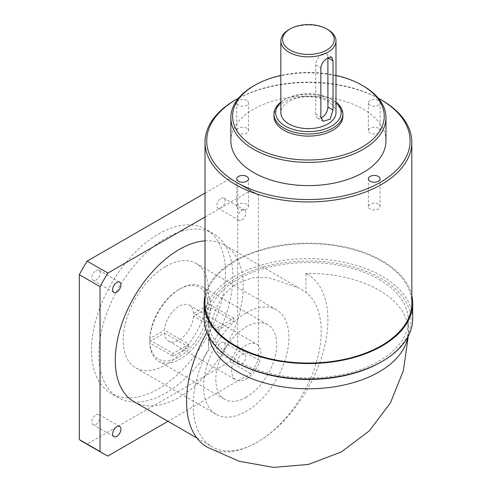 <?xml version="1.0" encoding="UTF-8"?>
<svg xmlns="http://www.w3.org/2000/svg" width="492" height="492" viewBox="0 0 492 492"><rect width="100%" height="100%" fill="white"/><g stroke="black" fill="none" stroke-linecap="round" stroke-linejoin="round"><path stroke-width="0.37" stroke-dasharray="2.46 1.84" d="M96.057 270.532A5.861 3.382 -60 0 1 98.984 270.243A5.861 3.382 -60 0 1 99.882 274.936A5.861 3.382 -60 0 1 96.057 280.102A5.861 3.382 -60 0 1 93.129 280.391A5.861 3.382 -60 0 1 92.225 275.692A5.861 3.382 -60 0 1 96.057 270.532M96.057 414.805A5.861 3.382 -60 0 1 98.984 414.516A5.861 3.382 -60 0 1 99.882 419.209A5.861 3.382 -60 0 1 96.057 424.375A5.861 3.382 -60 0 1 93.129 424.664A5.861 3.382 -60 0 1 92.225 419.971A5.861 3.382 -60 0 1 96.057 414.805M221 342.672A5.861 3.382 -60 0 1 223.928 342.377A5.861 3.382 -60 0 1 224.826 347.075A5.861 3.382 -60 0 1 221 352.235A5.861 3.382 -60 0 1 218.073 352.53A5.861 3.382 -60 0 1 217.175 347.832A5.861 3.382 -60 0 1 221 342.672M241.72 364.197A5.861 3.382 120 0 0 245.545 359.037A5.861 3.382 120 0 0 244.647 354.338A5.861 3.382 120 0 0 241.72 354.627A5.861 3.382 120 0 0 237.888 359.793A5.861 3.382 120 0 0 238.786 364.486A5.861 3.382 120 0 0 241.72 364.197M221 198.393A5.861 3.382 -60 0 1 223.928 198.104A5.861 3.382 -60 0 1 224.826 202.802A5.861 3.382 -60 0 1 221 207.962A5.861 3.382 -60 0 1 218.073 208.251A5.861 3.382 -60 0 1 217.175 203.559A5.861 3.382 -60 0 1 221 198.393M241.72 219.924A5.861 3.382 120 0 0 245.545 214.758A5.861 3.382 120 0 0 244.647 210.066A5.861 3.382 120 0 0 241.72 210.355A5.861 3.382 120 0 0 237.888 215.521A5.861 3.382 120 0 0 238.786 220.213A5.861 3.382 120 0 0 241.72 219.924M188.799 344.283A20.682 11.937 -60 0 0 188.799 347.094L172.932 356.257L149.777 342.887A43.087 24.877 120 0 0 158.676 361.22A43.087 24.877 120 0 0 180.22 359.086A43.087 24.877 120 0 0 210.662 307.74L208.221 307.74L193.571 316.196L217.944 330.267A20.682 11.937 -60 0 0 217.944 327.457L193.571 313.386L208.221 304.923L210.662 304.923A43.087 24.877 120 0 0 201.763 286.596A43.087 24.877 120 0 0 180.22 288.73L180.22 288.73A43.087 24.877 120 0 0 149.777 340.077L172.932 353.441L188.799 344.283L164.426 330.212A20.682 11.937 -60 0 1 179.002 306.319A20.682 11.937 -60 0 1 189.34 305.292A20.682 11.937 -60 0 1 193.571 313.386M246.271 378.926A20.682 11.937 120 0 0 259.776 360.704A20.682 11.937 120 0 0 256.609 344.129A20.682 11.937 120 0 0 246.271 345.156A20.682 11.937 120 0 0 232.759 363.379A20.682 11.937 120 0 0 235.926 379.953A20.682 11.937 120 0 0 246.271 378.926M193.571 316.196A20.682 11.937 -60 0 1 179.002 340.089A20.682 11.937 -60 0 1 168.664 341.116A20.682 11.937 -60 0 1 164.426 333.022L149.777 341.485L149.777 342.887M246.271 397.216A43.087 24.877 -60 0 1 224.727 399.35A43.087 24.877 -60 0 1 218.122 364.83A43.087 24.877 -60 0 1 246.271 326.86A43.087 24.877 -60 0 1 267.808 324.726A43.087 24.877 -60 0 1 274.413 359.252A43.087 24.877 -60 0 1 246.271 397.216M172.932 356.257A43.087 24.877 -60 0 1 172.932 353.441M165.841 266.356A60.319 34.827 -60 0 1 196 263.368A60.319 34.827 -60 0 1 205.244 311.7A60.319 34.827 -60 0 1 165.841 364.855A60.319 34.827 -60 0 1 135.681 367.844A60.319 34.827 -60 0 1 126.438 319.511A60.319 34.827 -60 0 1 165.841 266.356M246.271 312.789A60.319 34.827 -60 0 1 276.424 309.806A60.319 34.827 -60 0 1 285.674 358.139A60.319 34.827 -60 0 1 246.271 411.287A60.319 34.827 -60 0 1 216.111 414.276A60.319 34.827 -60 0 1 206.861 365.943A60.319 34.827 -60 0 1 246.271 312.789M158.529 233.989A94.784 54.723 -60 0 1 205.92 229.297A94.784 54.723 -60 0 1 220.453 305.249A94.784 54.723 -60 0 1 158.529 388.778A94.784 54.723 -60 0 1 111.137 393.471A94.784 54.723 -60 0 1 96.604 317.518A94.784 54.723 -60 0 1 158.529 233.989M165.841 238.214A94.784 54.723 -60 0 1 213.233 233.522A94.784 54.723 -60 0 1 227.759 309.474A94.784 54.723 -60 0 1 165.841 392.997A94.784 54.723 -60 0 1 118.449 397.69A94.784 54.723 -60 0 1 103.917 321.737A94.784 54.723 -60 0 1 165.841 238.214M235.908 362.112A102.539 59.2 180 0 1 235.908 278.386A102.539 59.2 180 0 1 380.925 278.386A102.539 59.2 180 0 1 380.925 362.112M412.683 318.841A104.261 60.196 0 0 0 382.143 276.276A104.261 60.196 0 0 0 268.515 263.226A104.261 60.196 0 0 0 204.155 318.841M205.016 295.637A104.261 60.196 180 0 1 274.794 246.381A104.261 60.196 180 0 1 382.143 260.797A104.261 60.196 180 0 1 411.822 295.637M327.912 57.816A8.616 4.975 120 0 0 326.128 53.874A8.616 4.975 120 0 0 321.823 54.298A8.616 4.975 120 0 0 315.729 64.852L315.729 114.101A8.616 4.975 120 0 0 317.512 118.049A8.616 4.975 120 0 0 320.932 118.062M378.366 204.229A5.861 3.382 0 0 0 371.977 203.497A5.861 3.382 0 0 0 368.36 206.622A5.861 3.382 0 0 0 370.076 209.014A5.861 3.382 0 0 0 376.466 209.746A5.861 3.382 0 0 0 380.082 206.622A5.861 3.382 0 0 0 378.366 204.229M246.756 204.229A5.861 3.382 0 0 0 240.373 203.497A5.861 3.382 0 0 0 236.75 206.622A5.861 3.382 0 0 0 238.466 209.014A5.861 3.382 0 0 0 244.856 209.746A5.861 3.382 0 0 0 248.472 206.622A5.861 3.382 0 0 0 246.756 204.229M246.756 100.454A5.861 3.382 0 0 0 240.373 99.722A5.861 3.382 0 0 0 236.75 102.846A5.861 3.382 0 0 0 238.466 105.239A5.861 3.382 0 0 0 244.856 105.971A5.861 3.382 0 0 0 248.472 102.846A5.861 3.382 0 0 0 246.756 100.454M246.756 128.246A5.861 3.382 0 0 0 240.373 127.514A5.861 3.382 0 0 0 236.75 130.638A5.861 3.382 0 0 0 238.466 133.031A5.861 3.382 0 0 0 244.856 133.762A5.861 3.382 0 0 0 248.472 130.638A5.861 3.382 0 0 0 246.756 128.246M378.366 100.454A5.861 3.382 0 0 0 371.977 99.722A5.861 3.382 0 0 0 368.36 102.846A5.861 3.382 0 0 0 370.076 105.239A5.861 3.382 0 0 0 376.466 105.971A5.861 3.382 0 0 0 380.082 102.846A5.861 3.382 0 0 0 378.366 100.454M378.366 128.246A5.861 3.382 0 0 0 371.977 127.514A5.861 3.382 0 0 0 368.36 130.638A5.861 3.382 0 0 0 370.076 133.031A5.861 3.382 0 0 0 376.466 133.762A5.861 3.382 0 0 0 380.082 130.638A5.861 3.382 0 0 0 378.366 128.246M335.993 102.502A32.743 18.905 0 0 0 331.571 99.329L332.789 100.03A34.465 19.901 180 0 1 335.993 102.164M205.016 303.361A103.4 59.698 180 0 1 268.847 248.208A103.4 59.698 180 0 1 381.534 261.147A103.4 59.698 180 0 1 411.822 303.361M385.968 140.841A77.551 44.772 0 0 0 363.256 109.181A77.551 44.772 0 0 0 278.736 99.47A77.551 44.772 0 0 0 230.865 140.841M342.887 116.217A34.465 19.901 0 0 0 332.789 102.145A34.465 19.901 0 0 0 295.225 97.828A34.465 19.901 0 0 0 273.952 116.217M335.993 112.699A27.577 15.922 0 0 0 327.912 101.438A27.577 15.922 0 0 0 297.863 97.988A27.577 15.922 0 0 0 280.846 112.699M379.098 279.444A99.956 57.712 180 0 1 408.372 320.249A99.956 57.712 180 0 1 346.669 373.563A99.956 57.712 180 0 1 237.741 361.054A99.956 57.712 180 0 1 208.46 320.249A99.956 57.712 180 0 1 270.163 266.935A99.956 57.712 180 0 1 379.098 279.444M205.016 240.852A90.479 52.238 -60 0 1 224.481 244.991A90.479 52.238 -60 0 1 238.349 317.488A90.479 52.238 -60 0 1 179.242 397.222A90.479 52.238 -60 0 1 134.008 401.7M207.261 447.197A99.956 57.712 -60 0 0 257.236 442.247A90.479 52.238 -60 0 1 211.997 446.73A90.479 52.238 -60 0 1 208.491 348.668C208.669 321.829 217.409 294.763 237.741 283.238L252.199 277.925L268.005 277.39L299.351 288.214L305.981 292.383L305.981 273.392A99.956 57.712 -60 0 1 307.211 274.069A99.956 57.712 -60 0 1 322.537 354.166A99.956 57.712 -60 0 1 257.236 442.247A90.479 52.238 120 0 0 315.304 365.851A90.479 52.238 120 0 0 305.981 292.383M208.221 307.74A41.359 23.88 -60 0 1 179.002 356.977A41.359 23.88 -60 0 1 149.777 341.485M205.016 217.003L250.625 190.668A150.798 87.059 120 0 1 254.641 192.753A150.798 87.059 120 0 1 258.454 195.189L258.454 360.039A150.798 87.059 120 0 1 250.625 373.594L167.975 421.312M205.016 193.079L229.912 178.707L250.625 190.668M258.454 195.189L237.741 183.227L237.741 348.078L258.454 360.039M250.625 373.594L229.912 361.638L87.145 444.061L107.865 456.022M237.741 183.227A150.798 87.059 120 0 0 233.928 180.792A150.798 87.059 120 0 0 229.912 178.707M229.912 361.638A150.798 87.059 120 0 0 237.741 348.078M83.13 441.976A150.798 87.059 120 0 0 87.145 444.061M206.861 332.469A99.956 57.712 -60 0 1 208.491 329.677L208.491 348.668M335.993 75.43A75.829 43.782 0 0 0 280.846 75.43M280.846 102.164A34.465 19.901 180 0 1 284.044 100.03A34.465 19.901 180 0 1 332.789 100.03L331.571 99.329A32.743 18.905 0 0 0 285.262 99.329A32.743 18.905 0 0 0 280.846 102.502M288.921 29.674A27.577 15.922 180 0 1 327.912 29.674M378.286 98.191A101.678 58.702 0 0 0 238.552 98.191M253.577 85.959A77.551 44.772 180 0 1 363.256 85.959M235.299 100.03A103.4 59.698 180 0 1 381.534 100.03M149.777 340.077L149.777 338.668L164.426 330.212M149.777 338.668A41.359 23.88 -60 0 1 179.002 289.431A41.359 23.88 -60 0 1 208.221 304.923M210.662 307.74L233.817 321.11L217.944 330.267M217.944 327.457L233.817 318.293A43.087 24.877 -60 0 1 233.817 321.11M233.817 318.293L210.662 304.923M188.799 347.094L164.426 333.022M315.729 64.852L320.846 67.81M307.211 274.069L305.981 273.392A99.956 57.712 180 0 1 379.098 290.274A99.956 57.712 180 0 1 408.372 331.085A99.956 57.712 180 0 1 407.856 336.94M208.977 336.94A99.956 57.712 180 0 1 208.46 331.085A99.956 57.712 180 0 1 208.491 329.677L208.46 320.249M315.729 114.101L320.846 117.059M119.704 282.199L98.984 270.243M119.704 426.478L98.984 414.516M244.647 354.338L223.928 342.377M244.647 210.066L223.928 198.104M189.34 305.292L256.609 344.129M158.676 361.22L224.727 399.35M276.424 309.806L196 263.368M213.233 233.522L205.92 229.297M368.36 206.622L368.36 178.83M236.75 206.622L236.75 178.83M236.75 130.638L236.75 102.846M368.36 130.638L368.36 102.846M408.298 336.116L408.372 320.249M196.948 438.04L211.997 446.73M224.481 244.991L299.351 288.214M285.262 99.329L284.044 100.03M380.082 130.638L380.082 102.846M248.472 130.638L248.472 102.846M248.472 206.622L248.472 178.83M380.082 206.622L380.082 178.83M317.512 118.049L323.127 121.284M326.128 53.874L331.743 57.115M233.928 180.792L254.641 192.753M118.449 397.69L111.137 393.471M216.111 414.276L135.681 367.844M201.763 286.596L267.808 324.726M168.664 341.116L235.926 379.953M179.002 289.431L180.22 288.73M238.786 220.213L218.073 208.251M238.786 364.486L218.073 352.53M113.843 436.625L93.129 424.664M113.843 292.353L93.129 280.391"/><path stroke-width="0.74" d="M116.77 292.057A5.861 3.382 120 0 0 120.602 286.897A5.861 3.382 120 0 0 119.704 282.199A5.861 3.382 120 0 0 116.77 282.494A5.861 3.382 120 0 0 112.945 287.654A5.861 3.382 120 0 0 113.843 292.353A5.861 3.382 120 0 0 116.77 292.057M116.77 436.336A5.861 3.382 120 0 0 120.602 431.17A5.861 3.382 120 0 0 119.704 426.478A5.861 3.382 120 0 0 116.77 426.767A5.861 3.382 120 0 0 112.945 431.927A5.861 3.382 120 0 0 113.843 436.625A5.861 3.382 120 0 0 116.77 436.336M382.143 361.405L380.925 362.112A102.539 59.2 180 0 1 235.908 362.112L234.69 361.405A104.261 60.196 0 0 0 382.143 361.405A104.261 60.196 0 0 0 412.683 318.841L412.683 303.361A104.261 60.196 180 0 1 348.318 358.976A104.261 60.196 180 0 1 234.69 345.925A104.261 60.196 180 0 1 204.155 303.361A104.261 60.196 180 0 1 205.016 295.637M411.822 295.637A104.261 60.196 180 0 1 412.683 303.361M320.932 118.062A8.616 4.975 120 0 0 327.912 107.065L327.912 57.816C323.896 60.184 321.534 63.511 320.846 67.81L320.846 117.059L323.127 121.284L330.107 119.169L333.029 110.023L333.029 60.774L331.743 57.115L327.912 57.816L333.029 60.774M378.366 176.437A5.861 3.382 0 0 0 371.977 175.706A5.861 3.382 0 0 0 368.36 178.83A5.861 3.382 0 0 0 370.076 181.222A5.861 3.382 0 0 0 376.466 181.954A5.861 3.382 0 0 0 380.082 178.83A5.861 3.382 0 0 0 378.366 176.437M246.756 176.437A5.861 3.382 0 0 0 240.373 175.706A5.861 3.382 0 0 0 236.75 178.83A5.861 3.382 0 0 0 238.466 181.222A5.861 3.382 0 0 0 244.856 181.954A5.861 3.382 0 0 0 248.472 178.83A5.861 3.382 0 0 0 246.756 176.437M290.139 50.079A25.848 14.926 0 0 0 326.694 50.079A25.848 14.926 0 0 0 326.694 28.973L327.912 29.674A27.577 15.922 180 0 1 327.918 29.674A27.577 15.922 180 0 1 335.993 40.934A27.577 15.922 180 0 1 318.97 55.639A27.577 15.922 180 0 1 288.921 52.189A27.577 15.922 180 0 1 280.846 40.934A27.577 15.922 180 0 1 288.921 29.674L290.139 28.973A25.848 14.926 0 0 0 290.139 50.079M280.846 102.502A32.743 18.905 0 0 0 285.262 126.063A32.743 18.905 0 0 0 328.945 127.428A32.743 18.905 0 0 0 335.993 102.502M335.993 102.164A34.465 19.901 180 0 1 342.887 114.101A34.465 19.901 180 0 1 321.608 132.489A34.465 19.901 180 0 1 284.044 128.172A34.465 19.901 180 0 1 273.952 114.101A34.465 19.901 180 0 1 280.846 102.164M254.801 147.169A75.829 43.782 0 0 0 362.038 147.169A75.829 43.782 0 0 0 362.038 85.257L363.256 85.959A77.551 44.772 180 0 1 385.968 117.619A77.551 44.772 180 0 1 338.096 158.984A77.551 44.772 180 0 1 253.577 149.279A77.551 44.772 180 0 1 230.865 117.619A77.551 44.772 180 0 1 253.577 85.959L254.801 85.257A75.829 43.782 0 0 0 254.801 147.169M236.517 182.347A101.678 58.702 0 0 0 380.316 182.347A101.678 58.702 0 0 0 380.316 99.329L381.534 100.03A103.4 59.698 180 0 1 411.822 142.243A103.4 59.698 180 0 1 347.985 197.403A103.4 59.698 180 0 1 235.299 184.457A103.4 59.698 180 0 1 205.016 142.243A103.4 59.698 180 0 1 235.299 100.03L236.517 99.329A101.678 58.702 0 0 0 236.517 182.347M411.822 142.243L411.822 303.361A103.4 59.698 180 0 1 347.985 358.514A103.4 59.698 180 0 1 235.299 345.575A103.4 59.698 180 0 1 205.016 303.361L205.016 142.243M230.865 117.619L230.865 140.841A77.551 44.772 0 0 0 253.577 172.501A77.551 44.772 0 0 0 338.096 182.206A77.551 44.772 0 0 0 385.968 140.841L385.968 117.619M273.952 114.101L273.952 116.217A34.465 19.901 0 0 0 284.044 130.282A34.465 19.901 0 0 0 321.608 134.599A34.465 19.901 0 0 0 342.887 116.217L342.887 114.101M280.846 40.934L280.846 112.699A27.577 15.922 0 0 0 288.921 123.953A27.577 15.922 0 0 0 318.97 127.403A27.577 15.922 0 0 0 335.993 112.699L335.993 40.934M196.948 438.04L134.008 401.7A90.479 52.238 -60 0 1 120.14 329.197A90.479 52.238 -60 0 1 179.242 249.469A90.479 52.238 -60 0 1 205.016 240.852M100.036 451.502L79.317 439.541A150.798 87.059 120 0 0 83.13 441.976L103.849 453.938A150.798 87.059 120 0 1 100.036 451.502L100.036 286.651A150.798 87.059 120 0 1 107.865 273.091L205.016 217.003M103.849 453.938A150.798 87.059 120 0 0 107.865 456.022L167.975 421.312M79.317 439.541L79.317 274.69L100.036 286.651M107.865 273.091L87.145 261.135L205.016 193.079M87.145 261.135A150.798 87.059 120 0 0 79.317 274.69M408.298 336.116L403.378 370.654L390.359 403.003L369.252 430.924L341.208 452.019L308.392 464.442L273.534 467.4L239.217 461.256L207.261 447.197A99.956 57.712 -60 0 1 206.861 332.469M235.908 362.112L234.69 361.405A104.261 60.196 0 0 1 204.155 318.841L204.155 303.361M363.256 85.959L362.038 85.257A75.829 43.782 0 0 0 335.993 75.43M280.846 75.43A75.829 43.782 0 0 0 254.801 85.257M327.918 29.674L326.694 28.973A25.848 14.926 0 0 0 290.139 28.973M381.534 100.03L380.316 99.329A101.678 58.702 0 0 0 378.286 98.191M238.552 98.191A101.678 58.702 0 0 0 236.517 99.329M407.856 336.94A99.956 57.712 180 0 1 341.928 385.451A99.956 57.712 180 0 1 237.741 371.891A99.956 57.712 180 0 1 208.977 336.94M327.912 107.065L333.029 110.023"/></g></svg>
